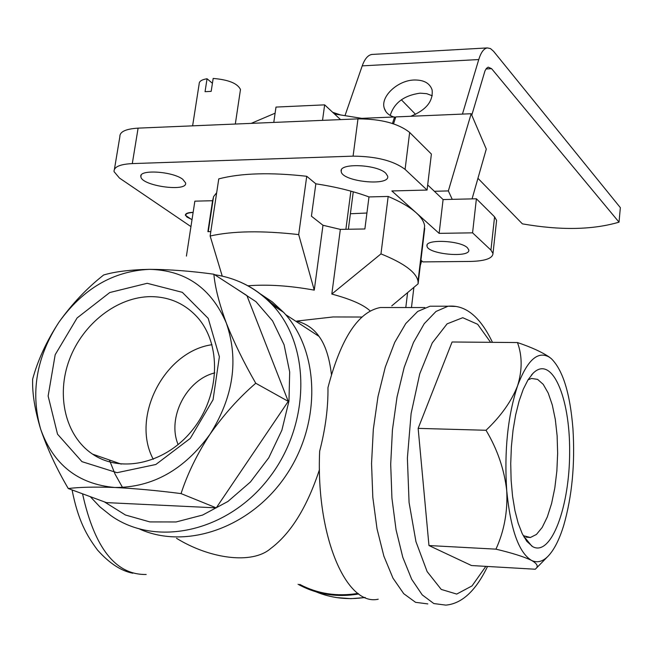 <?xml version="1.0" encoding="UTF-8"?>
<svg xmlns="http://www.w3.org/2000/svg" width="653" height="653" viewBox="0 0 653 653"><rect width="100%" height="100%" fill="white"/><g stroke="black" fill="none" stroke-linecap="round" stroke-linejoin="round"><path stroke-width="0.98" d="M340.58 114.952L332.671 112.292M186.407 256.115L194.863 201.157L212.568 200.724L207.891 231.652L210.805 231.603M306.73 176.286L298.69 234.59C262.155 230.476 232.639 230.95 210.144 236.011L218.763 178.881C241.186 173.078 270.505 172.221 306.73 176.286L315.84 183.82L311.424 216.184L322.982 225.261L340.344 229.391L364.88 228.974L368.986 196.92L388.176 196.455C400.567 201.712 409.913 207.164 416.23 212.813L439.134 233.366L472.568 232.835L490.934 250.107L492.991 253.486C492.672 258.384 485.146 261.037 470.421 261.445L422.915 261.894L420.573 259.918M178.138 444.628C166.842 417.781 186.415 379.703 214.813 372.879M190.945 226.607L119.45 178.04L114.046 171.617C113.793 166.915 119.883 164.238 132.298 163.593L353.085 156.149C376.275 156.345 393.612 160.752 405.089 169.38L427.07 190.056L431.388 154.051L409.651 132.445C398.281 123.45 381.066 118.919 357.983 118.87L138.109 128.135C125.743 128.902 119.662 131.751 119.858 136.697L114.438 169.225M472.568 232.835L476.396 198.781L494.574 216.845L496.598 220.388L496.419 222.004M193.141 212.339C187.925 212.494 185.338 213.482 185.37 215.302L192.006 219.751M212.568 200.724L213.637 196.545L216.682 192.684M315.84 183.82C335.642 186.815 353.363 191.182 368.986 196.92M427.07 190.056L391.865 190.954L416.23 212.813C421.25 217.359 424.058 221.734 424.638 225.93L424.295 228.803M182.75 179.306L185.583 182.873C187.999 192.366 141.407 185.974 140.885 176.726C138.518 169.176 172.629 171.249 182.75 179.306M385.85 173.298L387.694 176.237C390.11 186.644 341.666 181.632 341.201 171.437C338.646 162.744 377.165 164.295 385.85 173.298M467.442 247.781L468.764 249.895C470.772 258.262 427.217 254.205 427.005 246.018C424.834 238.892 460.422 240.394 467.442 247.781M439.134 233.366L443.093 199.557L427.682 184.946M443.093 199.557L476.396 198.781M350.4 213.751L366.921 213.025M388.176 196.455L380.968 253.895C403.962 263.167 416.312 272.277 418.026 281.223L418.1 283.835L391.767 305.873M424.67 228.795L418.1 283.835M370.227 310.999C363.77 304.861 350.963 299.213 331.814 294.062L380.968 253.895M298.69 234.59L314.256 290.136C289.614 285.671 267.51 284.226 247.936 285.802M222.24 276.121L210.144 236.011M346.849 316.991L333.079 316.95L296.748 321.08C306.241 323.619 313.677 328.737 319.072 336.426C325.3 344.89 329.414 357.575 331.43 374.487M264.261 297.148L280.586 310.371M319.464 469.629C307.114 507.144 290.838 533.452 270.636 548.561C252.082 564.763 209.597 558.731 176.506 538.292M122.519 487.473L115.083 474.143L109.377 459.973M386.984 307.53L380.389 307.522C358.334 311.636 340.858 338.344 327.961 387.645C328.222 407.619 325.455 428.792 319.66 451.182C315.799 536.162 346.359 606.539 378.218 599.217M357.991 593.397C337.005 596.801 317.587 593.806 299.727 584.386M517.462 342.547C522.31 355.681 522.367 370.063 517.617 385.694C511.577 401.146 501.047 416.002 486.028 430.27L418.149 428.376L428.964 545.541L471.515 565.539L535.264 569.228L535.909 568.608C538.594 566.306 537.092 563.555 531.403 560.339C536.946 563.098 542.431 561.8 547.843 556.454C554.022 550.128 559.319 539.753 563.743 525.33C572.077 496.223 575.138 463.948 572.926 428.499C570.093 393.441 562.91 370.169 551.361 358.693L549.14 356.962C541.884 352.04 531.322 347.233 517.462 342.547L452.08 341.992L418.149 428.376M486.028 430.27C497.439 449.386 504.345 469.572 506.744 490.819C507.756 511.715 504.157 531.158 495.954 549.157L428.964 545.541M495.954 549.157C512.213 553.034 524.024 556.764 531.403 560.339C518.768 552.52 510.548 529.346 506.744 490.819C504.116 450.913 507.74 415.871 517.617 385.694C527.306 360.04 537.876 350.53 549.328 357.167L549.14 356.962M288.251 401.358L246.883 295.548L213.866 274.219C215.066 287.418 219.204 303.678 226.297 322.982C234.043 342.523 243.863 362.611 255.756 383.246L288.251 401.358L216.257 507.863L106.423 502.614L68.271 488.534C56.623 468.74 47.408 448.938 40.641 429.111C34.821 409.937 32.16 393.286 32.65 379.14C37.817 360.13 46.567 341.168 58.909 322.247C71.912 303.996 86.825 288.251 103.639 274.995C114.904 271.64 130.159 269.754 149.398 269.346C169.47 269.428 190.954 271.052 213.866 274.219M259.665 293.45L272.309 301.874L283.582 312.33C319.341 350.514 321.807 421.634 286.855 474.176C252.238 526.955 187.101 550.348 139.726 529.118M436.343 306.208L430.041 306.208L417.724 311.432L405.75 323.578L394.73 342.368L385.294 367.068L377.997 396.559L373.32 429.315L371.549 463.557L372.814 497.349L377.018 528.791L383.882 556.185L392.975 578.142L403.742 593.699L415.561 602.327L427.829 603.911M358.766 593.961C336.817 597.666 316.591 594.442 298.078 584.28M255.756 383.246C239.047 397.628 223.783 414.647 209.972 434.294C197.092 454.055 187.46 473.817 181.061 493.595L216.257 507.863M181.061 493.595C157.349 490.558 135.228 488.517 114.708 487.481C95.069 486.771 79.593 487.122 68.271 488.534M209.972 434.294C233.488 396.918 238.933 359.819 226.297 322.982C211.197 288.079 185.558 270.203 149.398 269.346C113.198 271.06 83.037 288.691 58.909 322.247C36.405 357.044 30.316 392.665 40.641 429.111C53.334 464.683 78.017 484.134 114.708 487.481C152.304 487.677 184.064 469.948 209.972 434.294M147.178 283.296L182.318 292.332L208.225 318.395L219.375 356.726L213.058 399.718L190.301 438.375L155.855 464.487L117.058 472.69L81.976 461.663L57.521 434.163L48.134 396.02L55.187 354.701L77.103 317.954L109.761 292.536L147.178 283.296M551.361 358.693L549.328 357.167M532.75 546.7L526.8 541.304L522.212 533.632L518.204 523.314L514.948 510.687L512.548 496.174L511.128 480.273L510.728 463.573L511.381 446.685L513.038 430.237L515.658 414.826L519.119 400.991L523.282 389.221L527.999 379.883L533.093 373.247C551.793 354.473 570.053 397.089 569.636 451.639C569.8 506.059 551.361 556.895 532.75 546.7M331.814 294.062L340.344 229.391M314.256 290.136L322.982 225.261M150.957 296.633C169.592 296.813 185.117 303.759 197.557 317.464C221.44 344.245 220.143 394.273 193.623 428.507C167.372 462.969 121.76 474.021 92.579 454.137C65.292 435.935 55.88 395.261 69.487 359.387C82.947 323.464 117.467 296.674 150.957 296.633M153.292 459.32C130.486 417.055 164.474 351.322 211.996 344.702M528.024 379.85L531.55 378.454L537.599 379.377L543.247 384.372L548.234 393.106L552.316 405.04L555.328 419.553L557.131 435.894L557.646 453.288L556.87 470.911L554.821 487.938L551.589 503.536L547.312 516.947L542.186 527.453L536.44 534.456L530.367 537.501L523.233 535.656M350.881 191.133L345.886 229.301M353.265 191.802L348.367 229.252M395.294 118.43L394.6 116.96L392.469 123.482M394.6 116.96L361.762 118.348M372.683 54.403L371.949 54.444C367.99 55.032 364.749 58.843 362.219 65.863L344.988 115.663M401.358 99.795L415.586 114.373M477.939 178.302L522.384 223.857C560.429 230.493 592.646 229.929 619.028 222.159L491.603 68.679L485.995 68.965M322.525 120.364L324.647 104.855L340.556 119.605M393.906 116.993C388.821 115.393 385.613 112.471 384.282 108.218C380.266 96.66 397.628 80.36 414.149 80.001C423.805 79.829 429.788 83.135 432.106 89.902C433.29 101.239 426.18 110.031 410.778 116.275M395.628 117.418L394.714 117.213M462.438 114.095L478.747 59.554C480.975 52.362 483.84 48.485 487.326 47.914L490.476 48.575L493.562 51.277L620.35 207.646L619.028 222.159M491.603 68.679L488.191 67.137L486.469 68.353L484.975 70.883L471.784 115.165M324.647 104.855L275.99 107.076L273.778 122.421M390.216 115.442C394.151 102.815 404.117 95.395 420.116 93.167L426.736 93.673L432.27 95.803M472.07 198.879L486.281 149.08L471.164 113.728L448.35 190.921L452.243 199.345M448.35 190.921L434.359 191.28M471.164 113.728L395.791 116.911L393.539 123.825M420.287 265.502L421.675 260.849M424.719 228.281L424.564 228.795M407.578 292.773L405.799 307.539M411.463 307.547L413.88 287.434M275.109 113.198L251.193 123.368M334.483 113.973L362.015 118.389L361.958 118.797M362.015 118.389L362.439 118.797M212.421 83.282L207.05 78.76C201.704 79.617 199.075 81.347 199.157 83.935L192.619 125.841M240.271 90.906L240.475 89.534C237.643 83.421 228.542 79.723 213.172 78.433L211.172 91.371L205.05 91.681L207.05 78.76M193.125 212.478C186.334 212.87 184.309 214.413 187.044 217.123L192.023 219.612M353.085 156.149L357.983 118.87M132.298 163.593L138.109 128.135M490.934 250.107L494.574 216.845M405.089 169.38L409.651 132.445M82.556 493.807C94.563 548.153 115.769 575.048 146.19 574.477M490.607 342.319L477.67 324.296L462.748 317.701L447.109 323.847L432.245 342.947L419.757 373.777L411.104 413.553L407.382 458.104L409.072 502.467L415.953 541.672L427.119 571.571L441.232 589.414L456.716 594.075L472.037 585.896L485.848 566.371M235.235 288.03L255.952 301.662L272.579 320.892L284.079 344.768L289.687 371.998L288.969 401.048L281.884 430.213L268.775 457.753L250.417 481.996L227.905 501.48L202.618 515.054L176.081 521.967L149.872 521.918L125.49 515.029L104.284 501.822M238.835 281.443C251.658 286.789 262.914 294.691 272.603 305.147C310.999 345.992 310.583 424.393 269.101 477.914C228.068 531.82 156.059 547.712 110.928 515.633L99.95 506.899L90.261 496.647M455.557 306.453L448.072 306.216L436 311.457L424.262 323.659L413.455 342.523L404.199 367.337L397.04 396.959L392.437 429.862L390.698 464.25L391.931 498.182L396.053 529.763L402.779 557.262L411.692 579.301L422.246 594.907L433.829 603.552L445.852 605.119C461.908 603.699 475.8 590.818 487.53 566.469M365.011 597.446C347.731 600.042 331.381 598.164 315.954 591.814M478.747 59.554L362.219 65.863M424.638 225.93L418.026 281.223M213.531 196.757L208.258 231.652M285.581 314.566L319.064 336.426M333.079 316.95L361.966 317.031M214.625 274.709C237.251 278.137 256.572 288.283 272.603 305.147L283.582 312.33M380.389 307.522L424.858 307.555M430.041 306.208L448.072 306.216C465.377 304.584 480.175 316.623 492.452 342.335M365.264 597.552L350.947 598.662L336.826 597.609M72.075 489.938C78.148 520.71 86.71 535.582 97.583 550.12C109.386 563.294 121.132 570.991 132.828 573.22M547.843 556.454L535.909 568.608M492.991 253.486L496.598 220.388M427.005 246.018L427.119 245.038M341.201 171.437L341.388 169.992M140.885 176.726L141.113 175.314M121.238 464.103L92.579 454.137M523.477 535.827L531.811 546.137M531.371 375.14L533.093 373.247M523.943 536.962L524.424 536.995M526.163 537.141L530.367 537.501M487.326 47.914L371.949 54.444M384.282 108.218L385.882 111.573M240.475 89.534L235.317 124.037"/></g></svg>
